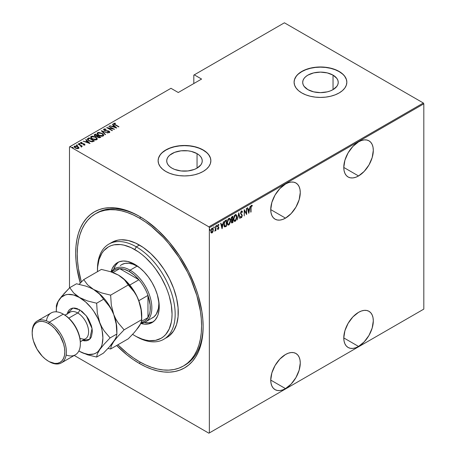 <?xml version="1.0" encoding="UTF-8"?>
<svg xmlns="http://www.w3.org/2000/svg" width="456" height="456" viewBox="0 0 456 456"><rect width="100%" height="100%" fill="white"/><g stroke="black" fill="none" stroke-linecap="round" stroke-linejoin="round"><path stroke-width="0.68" d="M184.144 365.581A87.911 50.758 -120 0 0 203.131 325.789A87.911 50.758 60 0 1 184.925 365.148L183.375 366.043A87.911 50.758 60 0 1 139.416 361.688A87.911 50.758 60 0 1 117.876 344.804L127.292 353.309L133.323 357.829L139.416 361.688L145.51 364.863L151.546 367.314L157.462 369.018L163.208 369.958L168.72 370.13L173.953 369.531L178.855 368.163L183.375 366.043L187.473 363.187L191.104 359.63L194.239 355.401L196.85 350.539L198.901 345.089L200.383 339.116L201.284 332.663L201.58 325.801L201.284 318.59L200.383 311.106L196.85 295.596L191.104 279.87L187.473 272.118L178.855 257.19L168.72 243.521L163.208 237.325L151.546 226.512L145.51 221.992L139.416 218.128A87.911 50.758 60 0 1 196.85 295.596A87.911 50.758 60 0 1 183.375 366.043M139.416 363.483L140.197 362.132L139.416 363.483L145.663 366.738L151.848 369.246L157.913 370.996L163.801 371.959L169.455 372.136L174.819 371.52L179.841 370.118L184.475 367.946L188.67 365.022L192.398 361.374L195.613 357.037L198.286 352.049L200.389 346.469L201.911 340.341L202.829 333.729L203.137 326.695A90.111 52.024 60 0 1 139.416 363.483A90.111 52.024 60 0 1 116.668 345.5L126.985 354.893L133.175 359.522L139.416 363.483M139.416 216.332A90.111 52.024 60 0 1 139.416 216.338A90.111 52.024 60 0 1 203.137 326.695L202.829 319.308L201.911 311.636L198.286 295.739L195.613 287.668L188.67 271.673L179.841 256.375L169.455 242.364L157.913 230.183L145.663 220.294L139.416 216.332L133.175 213.083L126.985 210.569L120.92 208.825L115.032 207.856L109.383 207.679L104.019 208.295L98.998 209.697L94.364 211.875L90.163 214.799L86.441 218.447L83.226 222.784L80.552 227.766L78.443 233.347L76.927 239.474L76.009 246.086L75.702 253.12L76.009 260.513L76.927 268.185L80.273 283.136A90.111 52.024 60 0 1 139.416 216.332L139.416 216.338M285.502 218.128A20.879 12.055 -60 0 1 275.059 219.165A20.879 12.055 -60 0 1 271.861 202.435A20.879 12.055 -60 0 1 285.502 184.036L279.853 188.596L275.059 195.054L271.861 202.43L270.739 209.606L285.502 218.128L291.15 213.568L295.938 207.109L299.142 199.728L300.265 192.557L299.98 189.394L299.142 186.681L297.774 184.52L295.938 182.998L293.704 182.172L291.15 182.069L288.38 182.696L285.502 184.036A20.879 12.055 -60 0 1 295.938 182.998A20.879 12.055 -60 0 1 299.142 199.728A20.879 12.055 -60 0 1 285.502 218.128L270.739 209.606L271.024 212.77L271.861 215.483L273.224 217.637L275.059 219.165L277.299 219.991L279.853 220.094L282.623 219.467L285.502 218.128M358.541 175.959A20.879 12.055 -60 0 1 348.105 176.991A20.879 12.055 -60 0 1 344.901 160.261A20.879 12.055 -60 0 1 358.541 141.862L352.893 146.422L348.105 152.885L344.901 160.261L343.778 167.437L358.541 175.959L364.19 171.399L368.984 164.941L372.181 157.559L373.304 150.389L373.025 147.225L372.181 144.512L370.819 142.352L368.984 140.83L366.744 140.003L364.19 139.901L361.426 140.528L358.541 141.862A20.879 12.055 -60 0 1 368.984 140.83A20.879 12.055 -60 0 1 372.181 157.559A20.879 12.055 -60 0 1 358.541 175.959L343.778 167.437L344.063 170.595L344.901 173.308L346.269 175.469L348.105 176.991L350.339 177.823L352.893 177.925L355.663 177.293L358.541 175.959M358.541 346.435A20.879 12.055 -60 0 1 348.105 347.472A20.879 12.055 -60 0 1 344.901 330.742A20.879 12.055 -60 0 1 358.541 312.343L352.893 316.903L348.105 323.361L344.901 330.742L343.778 337.913L358.541 346.435L364.19 341.875L368.984 335.416L372.181 328.041L373.304 320.864L373.025 317.701L372.181 314.988L370.819 312.833L368.984 311.305L366.744 310.479L364.19 310.376L361.426 311.003L358.541 312.343A20.879 12.055 -60 0 1 368.984 311.305A20.879 12.055 -60 0 1 372.181 328.041A20.879 12.055 -60 0 1 358.541 346.435L343.778 337.913L344.063 341.077L344.901 343.79L346.269 345.95L348.105 347.472L350.339 348.298L352.893 348.401L355.663 347.774L358.541 346.435M285.502 388.609A20.879 12.055 -60 0 1 275.059 389.641A20.879 12.055 -60 0 1 271.861 372.911A20.879 12.055 -60 0 1 285.502 354.512L279.853 359.072L275.059 365.53L271.861 372.911L270.739 380.082L285.502 388.609L291.15 384.049L295.938 377.585L299.142 370.209L300.265 363.033L299.98 359.875L299.142 357.162L297.774 355.002L295.938 353.48L293.704 352.648L291.15 352.545L288.38 353.178L285.502 354.512A20.879 12.055 -60 0 1 295.938 353.48A20.879 12.055 -60 0 1 299.142 370.209A20.879 12.055 -60 0 1 285.502 388.609L270.739 380.082L271.024 383.245L271.861 385.958L273.224 388.119L275.059 389.641L277.299 390.467L279.853 390.57L282.623 389.943L285.502 388.609M197.049 153.632A17.767 10.26 180 0 1 202.253 160.882A17.767 10.26 180 0 1 191.286 170.362A17.767 10.26 180 0 1 171.923 168.139L169.712 166.582L168.07 164.81L167.056 162.889L166.719 160.882L167.056 158.882L168.07 156.961L169.712 155.188L174.614 152.355L181.021 150.822L187.952 150.822L191.286 151.409L197.049 153.632L199.261 155.188L200.902 156.961L201.911 158.882L202.253 160.882L201.911 162.889L200.902 164.81L197.049 168.139L197.049 153.632L197.049 168.139L194.359 169.415L187.952 170.949L181.021 170.949L174.614 169.415L171.923 168.139A17.767 10.26 180 0 1 166.719 160.882A17.767 10.26 180 0 1 177.686 151.409A17.767 10.26 180 0 1 197.049 153.632M333.034 75.12A17.767 10.26 180 0 1 338.238 82.376A17.767 10.26 180 0 1 327.265 91.855A17.767 10.26 180 0 1 307.903 89.632L304.049 86.304L303.04 84.377L302.698 82.376L303.04 80.376L304.049 78.449L305.691 76.676L307.903 75.12L313.665 72.897L320.465 72.116L327.265 72.897L333.034 75.12L336.881 78.449L337.896 80.376L338.238 82.376L337.896 84.377L336.881 86.304L333.034 89.632L333.034 75.12L333.034 89.632L330.338 90.909L327.265 91.855L320.465 92.636L313.665 91.855L307.903 89.632A17.767 10.26 180 0 1 302.698 82.376A17.767 10.26 180 0 1 313.665 72.897A17.767 10.26 180 0 1 333.034 75.12M346.839 82.285A26.374 15.225 0 0 0 339.116 71.609L339.116 71.432A26.374 15.225 180 0 1 346.839 82.2A26.374 15.225 180 0 1 330.56 96.267A26.374 15.225 180 0 1 301.821 92.961L305.816 94.859L310.376 96.267L315.324 97.134L320.465 97.424L325.612 97.134L330.56 96.267L335.12 94.859L339.116 92.961L342.399 90.659L344.833 88.025L346.332 85.169L346.839 82.2L346.332 79.224L344.833 76.369L342.399 73.735L339.116 71.432L335.12 69.534L330.56 68.132L325.612 67.266L320.465 66.969L315.324 67.266L310.376 68.132L305.816 69.534L301.821 71.432L298.537 73.735L296.104 76.369L294.599 79.224L294.091 82.2L294.599 85.169L296.104 88.025L298.537 90.659L301.821 92.961A26.374 15.225 180 0 1 294.091 82.2A26.374 15.225 180 0 1 310.376 68.132A26.374 15.225 180 0 1 339.116 71.432L339.116 71.609A26.374 15.225 0 0 0 310.445 68.292A26.374 15.225 0 0 0 294.097 82.285M210.86 160.797A26.374 15.225 0 0 0 203.137 150.121L203.137 149.939A26.374 15.225 180 0 1 210.86 160.706A26.374 15.225 180 0 1 194.581 174.773A26.374 15.225 180 0 1 165.836 171.473L169.831 173.365L174.391 174.773L179.339 175.64L184.486 175.93L189.633 175.64L194.581 174.773L199.141 173.365L203.137 171.473L206.414 169.165L208.854 166.531L210.353 163.675L210.86 160.706L210.353 157.736L208.854 154.88L206.414 152.247L203.137 149.939L199.141 148.046L194.581 146.638L189.633 145.772L184.486 145.481L179.339 145.772L174.391 146.638L169.831 148.046L165.836 149.939L162.558 152.247L160.119 154.88L158.62 157.736L158.112 160.706L158.62 163.675L160.119 166.531L162.558 169.165L165.836 171.473A26.374 15.225 180 0 1 158.112 160.706A26.374 15.225 180 0 1 174.391 146.638A26.374 15.225 180 0 1 203.137 149.939L203.137 150.121A26.374 15.225 0 0 0 174.466 146.798A26.374 15.225 0 0 0 158.112 160.797M69.483 146.889L69.483 287.935L69.483 146.889L170.966 88.299L178.267 92.517L201.58 79.059L194.279 74.841L284.413 22.8L423.35 103.01L208.882 226.831L69.95 146.621L208.882 226.831L209.35 227.641L423.812 103.82L423.812 309.111L209.35 432.932L209.35 227.641L209.35 432.932L208.882 433.2L423.35 309.379L208.882 433.2L74.231 355.458L208.882 433.2L423.812 309.111L423.35 309.379L423.812 309.111L423.812 103.82L209.35 227.641L208.882 226.831L423.35 103.01L423.812 103.82L423.35 103.01L284.413 22.8L194.279 74.841L201.58 79.059L178.267 92.517L170.966 88.299L69.483 146.889M212.376 232.064L211.761 232.714L212.069 232.896L213.077 231.363L213.311 229.408L212.787 228.131L211.903 228.256L210.877 230.434L211.225 232.771L211.92 232.965L212.621 232.349L213.328 229.778L212.724 228.091L212.069 228.142L210.814 231.232L211.424 232.942M215.044 230.611L215.431 229.972L215.625 230.759L215.905 230.599L215.905 226.011L215.625 226.17L215.511 229.653L214.719 231.203L215.625 230.086L215.625 230.759L215.905 230.599L215.905 226.011L215.089 230.525M218.584 224.477L218.977 224.779L218.287 224.551L217.58 226.29L218.555 227.966L218.219 228.781L217.774 228.553L217.58 229.06L218.213 229.345L218.709 228.61L218.777 227.282L217.86 226.102L218.242 225.15L218.783 225.315L218.977 224.779L218.51 224.477L217.945 224.899L217.58 226.29L218.51 227.675L218.481 228.399L218.145 228.809L217.774 228.553L217.58 229.06L218.156 229.374L217.267 228.878M225.503 220.465L224.671 221.211L223.924 223.429L224.044 226.016L224.831 226.911L226.507 226.17L226.507 219.889L225.503 220.465L223.856 224.477L224.831 226.911L226.507 226.17L226.507 219.889L225.503 220.465M232.919 216.184L231.58 217.136L231.089 218.435L231.112 219.701L231.676 220.294L231.363 222.357L231.847 222.978L232.919 222.465L232.919 216.184L232.058 216.685L231.038 219.057L231.676 220.294L231.317 221.833L231.682 222.938L232.919 222.465L232.919 216.184M238.779 212.804L237.314 219.929L238.744 214.035L239.867 218.452L240.175 218.276L238.779 212.804L237.314 219.929L238.744 214.035L239.867 218.452L240.175 218.276L238.779 212.804M246.382 208.415L246.382 213.357L244.216 209.663L244.216 215.945L244.496 210.832L246.656 214.537L246.656 208.255L246.382 213.357L244.216 209.663L244.216 215.945L244.496 210.832L246.656 214.537L246.382 208.415M251.051 207.822L251.25 206.249L251.621 205.901L252.139 206.135L252.305 205.553L251.455 205.325L250.84 206.579L250.771 212.16L250.777 207.657L251.051 207.822L251.507 205.941L252.139 206.135L252.305 205.553L251.53 205.28L250.771 207.919L250.771 212.16L251.051 212L251.051 207.822M248.822 213.288L250.213 206.197L249.466 208.648L248.11 209.429L247.659 207.674L247.357 207.85L248.754 213.328L250.213 206.197L249.466 208.648L248.11 209.429L247.659 207.674L247.357 207.85L248.822 213.288M241.503 211.071L240.796 212.12L240.608 213.568L241.868 215.397L241.965 216.23L241.589 216.976L240.922 216.56L240.66 217.096L241.19 217.74L241.697 217.518L242.221 215.3L240.985 213.693L240.905 212.77L241.498 211.715L242.204 212.359L242.472 211.88L242.153 211.196L241.503 211.071L240.591 213.294L241.988 215.956L241.532 217.01L240.922 216.56L240.66 217.096L241.498 217.677L242.267 215.768L240.871 213.14L241.805 211.709L241.19 211.538L242.204 212.359L242.472 211.88L241.669 210.86M236.898 217.005L236.732 215.654L236.031 214.622L235.216 214.696L234.401 215.568L233.546 218.965L233.734 220.419L234.418 221.377L235.684 220.915L236.818 218.093L236.898 217.005L236.065 214.639L235.216 214.696L233.546 218.965L234.373 221.348L235.245 221.285L236.898 217.005M230.48 220.704L230.314 219.359L229.613 218.321L228.804 218.401L227.989 219.273L227.134 222.67L227.322 224.124L228 225.082L229.265 224.62L230.4 221.798L230.48 220.704L229.653 218.344L228.804 218.401L227.134 222.67L227.954 225.053L228.826 224.99L230.48 220.704M222.112 228.707L223.508 221.622L222.756 224.067L221.399 224.848L220.955 223.098L220.647 223.269L222.043 228.747L223.508 221.622L222.756 224.067L221.399 224.848L220.955 223.098L220.647 223.269L222.112 228.707M216.361 225.304L216.953 225.845L216.674 225.486L216.423 226.387L216.953 225.845L216.634 225.509L216.452 226.461L216.891 226.21L216.64 225.669L216.361 226.353M213.784 226.797L214.371 227.339L214.092 226.974L213.841 227.875L214.371 227.339L214.024 227.031L213.875 227.949L214.314 227.698L214.063 227.156L213.784 227.84M209.6 229.208L210.187 229.756L209.908 229.391L209.657 230.291L210.187 229.756L209.874 229.414L209.692 230.365L210.125 230.115L209.88 229.573L209.6 230.257M193.811 75.109L193.811 83.545L193.811 75.109L194.279 74.841L193.811 75.109M78.945 148.28L78.842 147.55L77.765 146.541L77.765 146.883L77.765 146.541L74.465 146.085L74.089 146.627L75.257 147.989L77.001 148.616L78.58 148.462L78.666 147.265L76.642 146.062L74.317 146.188L74.094 146.57L74.664 147.579L77.206 148.645L78.717 148.371L78.842 147.55L78.916 148.092M78.369 143.914L78.09 144.073L80.94 145.846L81.094 146.855L81.658 146.598L81.481 146.028L82.342 146.205L78.369 143.914L78.09 144.073L80.735 145.663L81.094 146.855L81.504 146.769L81.481 146.028L82.342 146.205L78.369 143.914M80.518 143.002L80.678 142.494L81.122 143.566L84.041 144.124L84.24 144.985L84.24 144.626L83.38 144.643L83.522 144.951L84.719 144.917L84.827 144.404L84.138 143.868L81.191 143.258L81.088 142.842L82.086 142.734L81.909 142.409L80.53 142.62L80.946 143.458L84.041 144.124L84.309 144.569L83.38 144.643L83.522 144.951L84.907 144.637M87.968 138.367L87.364 138.983L87.563 139.684L90.145 141.417L92.534 141.787L94.409 140.932L88.971 137.792L87.347 139.114L88.971 140.853L92.534 141.787L94.409 140.932L88.971 137.792L89.216 138.293L87.968 138.727L87.968 138.367M95.384 134.087L94.192 134.953L95.047 136.065L97.077 136.498L97.721 137.284L98.998 137.786L100.827 137.227L95.384 134.087L95.635 134.588L95.384 134.087L94.181 135.061L95.047 136.065L97.077 136.498L97.875 137.376L100.212 137.581L100.827 137.227L95.384 134.087M101.243 130.707L105.216 134.691L105.524 134.514L102.258 131.334L108.078 133.038L101.243 130.707L105.216 134.691L105.524 134.514L102.258 131.334L108.078 133.038L101.243 130.707M108.841 126.318L113.122 128.786L106.681 127.566L112.119 130.707L112.398 130.547L108.112 128.068L114.564 129.299L108.841 126.318L113.122 128.786L106.681 127.566L112.119 130.707L112.398 130.547L108.112 128.068L114.564 129.299L108.841 126.318M113.669 123.787L113.852 123.262L115.003 124.801L118.953 126.762L114.473 124.117L114.308 123.667L115.51 123.519L115.26 123.177L113.783 123.308L113.943 124.112L118.674 126.922L115.339 124.995L114.388 123.599L115.51 123.519L115.26 123.177L113.618 123.593M116.725 128.05L112.678 124.1L112.375 124.277L113.669 125.542L112.313 126.329L109.822 125.753L116.656 128.09L112.678 124.1L112.375 124.277L113.669 125.542L112.313 126.329L109.822 125.753L116.725 128.05M109.024 131.527L109.041 131.18L108.032 130.804L108.032 131.094L108.032 130.804L105.325 130.798L104.675 130.273L104.675 130.576L104.378 129.379L105.991 129.493L105.986 129.179L105.986 129.493L105.986 129.179L103.774 129.088L103.672 129.783L104.646 130.559L108.99 131.499L109.012 132.018L107.713 131.966L107.781 132.308L109.537 132.36L109.748 131.892L109.235 131.305L104.589 130.222L104.31 129.424L105.991 129.493L105.986 129.179L104.338 128.905L103.831 129.413L104.914 129.287L103.831 129.413L103.831 129.054L103.569 129.441M102.058 133.351L98.695 132.405L97.544 132.679L97.077 133.351L97.578 134.412L98.735 135.295L102.127 136.253L103.284 135.968L103.734 135.295L103.216 134.235L102.058 133.351L102.058 133.682L102.058 133.351L97.544 132.679L97.077 133.374L98.735 135.295L103.284 135.968L103.734 135.267L102.058 133.351M95.64 137.051L92.277 136.11L91.126 136.384L90.659 137.056L91.16 138.117L92.317 139L95.709 139.952L96.871 139.673L97.316 138.994L96.797 137.94L95.64 137.051L95.64 137.387L95.64 137.051L91.126 136.384L90.659 137.074L92.317 139L96.871 139.673L97.316 138.972L95.64 137.051M90.014 143.469L85.973 139.525L85.665 139.696L86.965 140.961L85.608 141.748L83.112 141.172L89.946 143.509L85.973 139.525L85.665 139.696L86.965 140.961L85.608 141.748L83.112 141.172L90.014 143.469M79.977 143.953L79.8 143.526L79.065 143.714L79.977 143.953L79.726 143.486L78.991 143.537L79.789 143.999L79.868 143.572L79.977 144.313M77.395 145.441L77.218 145.019L76.488 145.207L77.395 145.441L77.144 144.979L76.409 145.025L77.007 145.47L77.349 145.111L77.395 145.8M73.211 147.858L73.034 147.436L72.304 147.624L73.211 147.858L72.874 147.356L72.225 147.442L73.023 147.904L73.102 147.476L73.211 148.217M96.244 213.34A87.911 50.758 60 0 1 97.014 212.878A87.911 50.758 60 0 1 140.203 216.794A87.911 50.758 -120 0 0 96.244 213.34M206.414 152.424L203.137 150.121L199.141 148.223L194.581 146.815L189.633 145.948L184.486 145.658L179.339 145.948L174.391 146.815L169.831 148.223L165.836 150.121L162.558 152.424M160.119 155.057L158.62 157.913M210.353 157.913L208.854 155.057M342.399 73.918L339.116 71.609L335.12 69.717L330.56 68.309L325.612 67.442L320.465 67.152L315.324 67.442L310.376 68.309L305.816 69.717L301.821 71.609L298.537 73.918M296.104 76.551L294.599 79.407M346.332 79.407L344.833 76.551M113.852 123.262L113.852 123.622L115.26 123.536M115.26 123.508L115.26 123.177L115.26 123.508M114.348 123.986L114.388 123.599M114.274 124.135L114.507 124.505M114.57 124.551L114.274 124.106M115.077 123.513L113.652 123.821M112.404 126.637L113.669 125.542L112.404 126.637M112.609 124.505L112.678 124.1L116.257 127.954L112.609 124.505M115.642 127.463L113.014 126.569L114.085 125.947L115.642 127.743L113.014 126.569L114.085 125.947L115.642 127.463M109.121 126.477L109.121 126.158L109.121 126.477M113.122 128.826L113.738 129.179L113.122 128.826M108.112 128.392L108.112 128.068L108.112 128.392M107.496 128.033L108.112 128.159L107.496 128.033M104.236 129.869L104.378 129.379M104.378 129.738L104.675 130.633M108.585 132.462L109.012 132.018L107.713 131.966L107.781 132.308L109.537 132.36L109.765 132.012M109.537 132.36L109.041 131.18L109.537 132.719M103.831 129.054L104.39 130.427L108.784 131.356L109.012 132.018M109.155 132.211L108.784 131.716M109.012 132.377L108.534 132.462M109.748 132.251L108.893 131.459M104.509 130.524L104.224 130.205M101.637 131.197L102.258 131.413L101.637 131.197M102.258 131.687L105.29 134.651L102.258 131.687M102.315 133.864L103.717 135.443M97.094 133.562L97.544 132.679L97.544 133.038L98.98 132.77M103.717 135.466L102.275 133.842M99.328 132.799L97.789 132.924L97.077 133.711M98.661 135.272L97.709 133.899M103.096 135.335L102.617 136.065L101.249 136.224M102.714 135.654L99.015 135.136L99.015 135.449L97.704 133.625L98.114 132.998L101.779 133.511L103.096 135.033L102.714 136.013L102.714 135.654L101.249 135.865L99.397 135.341L98.074 134.412L97.744 133.391L99.043 132.77L101.397 133.312L102.925 134.514L102.714 135.654M101.699 136.241L102.714 136.013L103.073 135.215M97.726 133.813L98.49 135.153M97.687 135.774L98.211 136.076L97.687 135.774M99.989 137.102L100.514 137.41L99.989 137.102M94.215 135.25L94.523 134.588L94.523 134.942L95.384 134.446L94.192 135.312M96.729 136.532L97.498 135.848L95.327 135.905L94.808 135.278L95.663 134.571L97.687 135.74L96.649 136.543M95.144 136.144L94.819 135.717M99.146 137.809L99.607 137.29L98.143 137.21L97.635 136.612L98.245 136.059L99.989 137.068L99.06 137.815M98.143 137.21L97.635 136.618L98.245 136.059L99.989 137.068L99.06 137.456L98.143 137.21M95.327 135.905L94.819 135.204L95.663 134.571L97.687 135.74L96.444 136.201L95.327 135.905M94.865 135.472L95.059 136.07M95.897 137.569L97.299 139.143M90.681 137.267L91.126 136.384L91.126 136.743L92.562 136.475M97.305 139.171L95.863 137.547M92.916 136.504L91.371 136.629L90.659 137.416M92.243 138.977L91.291 137.604M96.678 139.04L96.205 139.77L94.837 139.929M96.296 139.359L92.596 138.841L92.596 139.154L91.285 137.33L91.696 136.703L95.361 137.216L96.683 138.738L96.296 139.718L96.296 139.359L94.837 139.57L92.984 139.046L91.662 138.117L91.331 137.096L92.625 136.475L94.985 137.011L96.512 138.214L96.296 139.359M95.287 139.941L96.296 139.718L96.661 138.92M91.308 137.512L92.078 138.852M93.571 140.807L94.096 141.109L93.571 140.807M87.375 139.302L87.968 138.727L87.364 139.342M91.69 141.799L93.343 141.263L93.571 140.773L92.186 141.394L89.251 140.693L88.082 139.108L89.251 138.276L93.571 140.773L93.081 141.406L91.57 141.793M88.732 140.716L88.019 139.69M89.251 140.693L88.019 139.331L89.251 138.276L93.571 140.773L91.781 141.44L89.251 140.693M88.048 139.542L88.082 139.108M88.019 139.713L88.703 140.687M85.694 142.055L86.965 140.961L85.694 142.055M85.899 139.924L85.973 139.525L89.553 143.372L85.899 139.924M88.931 142.882L86.309 141.987L87.381 141.366L88.931 143.161L86.309 141.987L87.381 141.366L88.931 142.882M84.041 144.124L84.24 144.626M84.235 144.278L83.579 143.663L83.579 143.959L82.616 143.589L82.616 143.931L82.616 143.589L81.841 143.857L81.379 143.395L81.379 143.697L81.174 142.774L82.086 142.734L81.909 142.409L81.909 142.705L81.909 142.409L80.678 142.494L80.467 142.814M80.678 142.494L80.678 142.853L81.909 142.768M81.379 143.395L81.174 142.774M81.174 143.133L81.379 143.754L81.174 143.133M84.719 144.917L84.303 143.953L84.719 145.276M84.89 144.894L84.138 144.227M81.191 143.617L81.048 143.287M81.59 142.722L80.49 143.053M79.065 143.429L79.241 143.851M79.065 143.788L79.8 143.885L79.8 143.526M79.931 143.982L79.11 143.771M80.541 145.521L81.481 146.068L80.541 145.521M81.596 146.57L81.504 147.128M81.504 146.769L81.481 146.028M81.065 146.815L81.065 146.461L81.065 146.815M81.065 146.821L80.735 146.023M76.488 144.917L76.659 145.339M76.488 145.276L77.218 145.379L77.218 145.019M77.349 145.47L76.528 145.259M75.696 146.239L75.354 146.228M78.928 148.143L77.765 146.9L78.842 147.909L78.842 147.55M75.291 148.035L74.755 146.895M78.346 147.955L77.623 148.685M78.09 148.177L75.531 147.829L75.531 148.137L74.955 146.365L77.486 146.701L78.09 148.177L78.09 148.536L78.09 148.177L75.531 147.829L74.761 147.14L74.841 146.444L76.933 146.439L78.261 147.396L78.09 148.177L78.335 147.926M77.697 148.673L78.369 148.12M74.693 146.997L74.955 146.365M74.955 146.724L75.531 148.189M72.304 147.334L72.475 147.755M72.304 147.693L73.034 147.795L73.034 147.436M73.165 147.886L72.344 147.676M251.849 205.217L252.305 205.553L251.53 205.28M252.305 205.553L251.997 205.377L251.832 205.941L251.849 205.211M251.729 205.89L252.139 206.135M251.826 205.958L251.011 205.947L251.626 205.821M251.718 205.907L251.41 205.724M247.431 207.811L248.11 209.429L247.431 207.811M249.375 208.694L249.255 209.332L249.375 208.694M248.714 212.057L248.588 212.695L248.714 212.057M247.939 209.811L249.01 209.196L247.939 209.811L248.474 211.915L247.939 209.811M248.788 212.097L248.252 209.994L249.324 209.372L249.01 209.196L249.324 209.372L248.788 212.097L248.252 209.994L249.324 209.372L248.788 212.097M246.348 213.334L246.348 214.12L246.348 213.334M244.216 209.885L246.382 213.357L244.216 209.885M241.817 210.991L242.472 211.88L242.022 211.949L241.572 210.82M241.891 212.177L241.19 211.538L240.939 211.766M241.498 211.715L241.19 211.538L241.566 211.584M240.563 212.963L242.085 214.913L241.777 214.736L241.954 215.637M241.674 216.896L241.184 217.495L241.498 217.677L240.933 217.563M241.081 217.694L241.498 217.677M241.532 217.01L240.922 216.56M240.614 216.378L241.218 216.834L240.614 216.378M240.996 216.868L240.717 216.571M240.876 217.558L241.794 216.594M241.948 215.825L241.777 214.736L240.591 213.26M240.905 211.818L241.19 211.538M238.63 213.254L240.175 218.276L239.788 218.139L238.63 213.254M234.247 215.859L234.92 215.158L235.894 215.26L236.618 217.164L235.228 220.653L234.487 220.675L233.825 218.806L235.228 215.335L235.946 215.289L236.55 218.053L236.008 219.741L234.931 221.109L235.245 221.285L234.219 221.24M235.906 214.571L236.578 216.549M234.105 221.194L235.159 220.949L236.026 219.649M236.578 216.566L236.008 214.673M235.894 219.934L234.561 220.715L233.557 218.646L233.825 218.806L234.207 216.731L235.228 215.335L234.92 215.158L235.581 215.084M234.253 220.539L233.535 219.045M233.552 219.245L234.338 220.567M235.78 215.221L234.92 215.158L234.259 215.842M232.611 216.366L232.611 216.97L232.611 216.366M232.611 219.342L232.611 219.952L232.611 219.342M232.611 222.004L232.919 222.465L231.54 222.802L232.611 222.004M231.118 220.037L231.676 220.294M231.87 219.695L231.049 218.737L231.317 218.891L231.676 217.694L232.64 216.988L231.369 217.512L232.64 216.988L232.64 219.325L231.87 219.695L231.317 218.891L232.64 216.988L232.64 219.325L231.608 219.655L231.038 219.04M231.58 222.135L231.317 221.81M232.64 221.981L231.796 222.283L231.329 221.508L231.597 221.662L232.452 220.077L232.144 219.9L232.64 219.969L232.332 219.792L232.64 221.981L232.258 222.203L231.597 221.662L231.922 220.522L232.64 219.969L232.64 221.981M231.283 221.485L231.95 222.026M231.004 218.715L231.557 219.518M232.258 222.203L231.671 222.123M229.488 223.622L228.519 224.808L228.826 224.99L227.806 224.945M229.493 218.276L230.166 220.254M227.692 224.899L228.633 224.74L229.613 223.355M230.166 220.271L229.596 218.378M227.829 219.558L229.168 218.789M227.835 224.238L227.116 222.745M229.368 218.926L228.502 218.863L229.528 218.994L230.2 220.869L228.815 224.352L228.074 224.38L227.139 222.351L227.413 222.511L228.815 219.04L228.502 218.863L227.84 219.541M227.139 222.95L227.92 224.272M226.193 220.066L226.193 220.675L226.193 220.066M226.193 225.703L226.507 226.17L226.193 225.988L225.543 226.37L225.851 226.546L224.426 226.712L226.193 225.703M224.266 226.649L224.831 226.911M224.209 222.089L224.608 221.428L224.922 221.61L226.227 220.693L226.227 225.686L224.751 226.17L223.862 224.797L224.563 226.028L223.862 224.164L224.135 224.318L224.922 221.61L224.608 221.428L225.914 220.516L226.227 220.693L226.227 225.686L224.996 226.222L224.398 225.965M224.996 226.222L224.17 223.668L224.7 221.924L225.851 220.909L225.543 220.732L224.352 221.81M226.227 220.693L225.543 220.732L226.227 220.693M220.721 223.229L221.399 224.848L220.721 223.229M222.67 224.118L222.545 224.751L222.67 224.118M222.009 227.476L221.884 228.114L222.009 227.476M221.228 225.235L222.3 224.614L221.228 225.235L221.764 227.339L221.228 225.235M222.078 227.515L221.542 225.412L222.613 224.791L222.3 224.614L222.613 224.791L222.078 227.515L221.542 225.412L222.613 224.791L222.078 227.515M217.58 229.06L218.213 229.345L218.834 227.783L217.86 226.102L218.293 225.116L218.783 225.315L218.977 224.779L218.287 224.551M218.219 228.781L217.774 228.553M217.466 228.37L217.911 228.598M217.694 226.934L218.475 227.601M218.977 224.779L218.663 224.597L218.498 225.059L218.549 224.437M218.293 225.116L218.783 225.315M217.985 224.933L218.578 225.104M217.546 225.925L217.939 226.495M217.894 226.529L218.521 227.709M218.726 227.139L218.122 226.643M218.27 228.747L217.9 229.168L218.213 229.345M217.689 229.22L218.316 228.644M218.515 227.8L218.413 226.963M216.395 226.17L216.674 226.529M216.953 225.845L216.674 225.486M216.4 226.324L216.628 225.509M215.597 229.049L215.597 230.063L215.597 229.049M213.813 227.658L214.092 228.023M214.371 227.339L214.092 226.974M213.818 227.818L214.046 226.997M211.145 232.668L210.837 232.492M212.564 228.028L213.015 229.476M213.032 229.607L213.328 229.778L213.032 229.607M211.208 232.805L212.519 231.802M213.015 229.602L212.479 227.949M211.299 228.997L212.006 228.439L212.524 228.747L212.222 228.462M211.299 232.201L210.797 231.175M212.069 232.332L211.47 232.286L210.826 230.907L211.094 231.067L212.069 228.707L211.761 228.524L212.838 228.929L213.037 230.24L212.069 232.332L211.094 231.067L212.069 228.707L213.049 229.938L212.069 232.332L211.419 232.235M210.786 230.884L211.761 232.15M212.433 228.616L211.436 228.804M212.069 228.707L212.599 228.673L212.291 228.496M209.629 230.075L209.908 230.44M210.187 229.756L209.908 229.391M209.635 230.234L209.863 229.414M227.413 222.511L228.028 219.934L228.718 219.097L229.476 218.965L230.2 220.869L229.59 223.446L228.906 224.295L228.148 224.42L227.413 222.511M97.464 270.186A54.942 31.72 60 0 1 108.836 244.12A54.942 31.72 60 0 1 136.31 246.844L134.754 249.535A52.748 30.455 60 0 1 172.054 314.133A52.748 30.455 60 0 1 134.754 335.667L136.31 336.568A54.942 31.72 -120 0 0 175.161 314.133A54.942 31.72 -120 0 0 136.31 246.844A54.942 31.72 60 0 1 172.203 295.26A54.942 31.72 60 0 1 163.784 339.287A54.942 31.72 60 0 1 136.31 336.568L142.033 339.042L145.584 340.068L149.026 340.632L155.479 340.375L161.128 338.284L163.584 336.568L165.767 334.43L169.216 328.975L171.336 322.124L171.872 318.254L172.054 314.133L171.336 305.32L169.216 296.012L167.648 291.293L165.767 286.579L161.128 277.373L155.479 268.755L152.338 264.771L145.584 257.64L142.033 254.562L138.413 251.849L131.1 247.631L123.929 245.134L120.481 244.57L114.034 244.826L111.093 245.647L108.38 246.918L103.746 250.771L101.859 253.308L99.066 259.492L97.635 266.948L97.459 271.673A52.748 30.455 60 0 1 97.459 271.069A52.748 30.455 60 0 1 134.754 249.535L136.31 246.844L139.416 245.049L136.31 246.844A54.942 31.72 -120 0 0 97.459 269.274L97.459 271.069M120.27 265.609L121.701 264.611A30.769 17.767 60 0 1 137.085 266.133L140.191 268.179A30.769 17.767 60 0 0 137.085 266.133L130.091 270.169L129.316 271.514A29.668 17.128 60 0 1 138.926 279.756A29.668 17.128 60 0 1 147.966 295.408A29.668 17.128 60 0 1 147.966 317.604A29.668 17.128 60 0 1 141.166 322.574M111.053 271.867A34.616 19.984 60 0 1 117.448 262.622A34.616 19.984 60 0 1 134.754 264.337L139.53 267.638L144.124 271.896L148.354 276.952L152.065 282.606L155.108 288.648L157.371 294.844L159.115 303.895L159.115 309.436L158.181 314.327L157.371 316.475L155.108 320.055L152.065 322.58L148.354 323.954L144.124 324.119L140.79 323.475A34.616 19.984 60 0 0 152.065 322.58A34.616 19.984 60 0 0 157.371 294.844A34.616 19.984 60 0 0 134.754 264.337L127.651 261.453L123.217 261.014L119.227 261.79L115.835 263.745L114.405 265.147L112.142 268.732L111.053 271.867M118.651 262.018A34.616 19.984 -120 0 0 113.743 269.279M140.955 217.244L139.416 218.128L140.955 217.244M165.294 338.312A54.942 31.72 -120 0 0 166.89 337.491A54.942 31.72 -120 0 0 175.315 293.464A54.942 31.72 -120 0 0 139.416 245.049A54.942 31.72 -120 0 0 111.948 242.324L117.83 240.147L121.102 239.77L128.142 240.466L135.609 243.065L143.224 247.46L150.697 253.49L157.73 260.917L164.063 269.462L169.45 278.787L173.685 288.545L176.597 298.349L178.085 307.834L178.085 316.629L176.597 324.398L173.685 330.839L169.45 335.707L163.784 339.287M132.593 334.351L134.754 335.667A52.748 30.455 60 0 1 132.593 334.351M81.35 282.013A87.911 50.758 60 0 1 95.464 213.773A87.911 50.758 60 0 1 139.416 218.128L133.323 214.958L127.292 212.507L121.37 210.803L115.63 209.857L110.113 209.686L104.88 210.29L99.984 211.652L95.464 213.773L91.365 216.628L87.729 220.191L84.594 224.42L81.989 229.282L79.931 234.726L78.449 240.705L77.554 247.158L77.252 254.02L77.554 261.231L78.449 268.715L81.35 282.013M144.449 322.46A34.616 19.984 -120 0 0 153.188 321.839L148.627 322.842L144.193 322.403M118.167 262.399L115.499 265.472L113.664 269.53M152.469 317.9A30.769 17.767 60 0 0 158.62 300.105L158.842 303.816L158.426 308.478L156.277 314.178L153.906 316.903L145.475 321.942A30.769 17.767 60 0 1 140.853 323.338A30.769 17.767 -120 0 0 151.124 301.011A30.769 17.767 -120 0 0 130.091 270.169A30.769 17.767 60 0 1 150.195 297.283A30.769 17.767 60 0 1 145.475 321.942M121.701 264.605L125.001 263.386L128.763 263.237L132.844 264.166L137.085 266.133L130.091 270.169A30.769 17.767 -120 0 0 111.207 271.918A30.769 17.767 60 0 1 114.707 268.647A30.769 17.767 60 0 1 130.091 270.169L129.316 271.514L124.368 269.342L119.706 268.658L138.926 279.756L134.263 275.053L129.316 271.514A29.668 17.128 60 0 0 119.706 268.658L138.926 279.756L129.772 285.046L138.926 279.756A29.668 17.128 -120 0 1 147.966 295.408L147.966 317.604L149.705 313.221L150.149 310.644L150.149 304.893L147.966 295.408L147.966 317.604L141.548 321.309L147.966 317.604A29.668 17.128 -120 0 1 144.153 321.434L140.853 323.344M111.914 272.164A29.668 17.128 60 0 1 119.706 268.658A29.668 17.128 -120 0 0 114.479 270.049L111.224 271.924M138.806 300.698L147.966 295.408L138.806 300.698M112.968 272.545L119.706 268.658L112.968 272.545M80.364 343.744L80.364 342.849A23.079 13.321 -120 0 0 64.045 314.583L63.27 314.133A24.174 13.959 60 0 1 80.364 343.744A24.174 13.959 60 0 1 66.131 354.99M32.188 332.538A24.174 13.959 60 0 1 37.192 321.013A24.174 13.959 60 0 1 49.282 322.21L63.27 314.133L49.282 322.21L48.501 323.555A23.079 13.321 60 0 1 64.82 351.821A23.079 13.321 60 0 1 48.501 361.237L49.282 361.688A24.174 13.959 -120 0 0 66.376 351.821A24.174 13.959 -120 0 0 49.282 322.21A24.174 13.959 60 0 1 65.077 343.516A24.174 13.959 60 0 1 61.366 362.885L75.354 354.814A24.174 13.959 -120 0 0 79.059 335.439A24.174 13.959 -120 0 0 63.27 314.133L67.226 316.783L70.287 319.622L75.582 326.764L79.122 334.921L80.051 338.99L80.364 342.849M67.197 313.842L72.92 308.062L79.583 309.738A2.639 1.522 -60 0 1 77.719 312.97A15.384 8.881 -120 0 0 69.067 312.924M61.366 362.885A24.174 13.959 60 0 1 49.282 361.688L54.748 363.409L57.57 363.301L60.044 362.383L62.073 360.702L63.578 358.313L64.507 355.315L64.82 351.821L64.507 347.962L63.578 343.892L60.044 335.736L54.748 328.594L51.688 325.755L48.501 323.555L45.321 322.078L42.26 321.383L39.438 321.497L36.964 322.415L34.935 324.096L33.43 326.485L32.501 329.483L32.188 332.977L32.501 336.836L33.43 340.906L36.964 349.062L42.26 356.199L45.321 359.043L48.501 361.237A23.079 13.321 60 0 1 32.188 332.977A23.079 13.321 60 0 1 48.501 323.555L49.282 322.21A24.174 13.959 -120 0 0 32.188 332.082L32.188 332.977M79.96 338.443L84.086 339.298L85.414 338.854A15.384 8.881 -120 0 0 87.769 326.524A15.384 8.881 -120 0 0 77.719 312.97L68.782 318.128L77.719 312.97A15.384 8.881 -120 0 0 70.03 312.206L64.951 315.136M118.235 274.991L121.478 277.094L127.361 282.304L132.628 288.859L134.919 292.507L136.931 296.315L139.975 304.158L140.955 308.056L141.748 315.484A32.969 19.032 -120 0 0 138.624 300.219A32.969 19.032 -120 0 0 118.44 275.105L124.357 279.688L134.132 291.846L136.589 295.813L138.624 300.219L141.081 309.704L141.594 314.663L141.599 321.087L140.129 324.775L138.624 327.134L134.167 332.629L128.29 338.791L110.637 348.982L111.298 345.853L113.761 341.493L118.218 335.998L124.095 329.836L141.748 319.645L141.086 322.774L138.624 327.134L134.167 332.629L128.29 338.791L110.637 348.982L111.298 345.853L113.761 341.493L118.218 335.998L124.095 329.836L118.252 322.951L115.795 318.978L113.761 314.577L111.31 305.087L110.637 295.146L128.29 284.954L134.132 291.846L136.589 295.813L138.624 300.219L140.106 304.859L141.081 309.704L141.748 319.645L124.095 329.836L118.252 322.951L115.795 318.978L113.761 314.577L111.31 305.087L110.637 295.146L101.5 292.877L93.571 289.463L87.655 284.88L83.722 279.608L101.374 269.416L110.512 271.69L114.667 273.229L118.44 275.105L124.357 279.688L128.29 284.954L110.637 295.146L101.5 292.877L93.571 289.463L87.655 284.88L83.722 279.608L79.162 284.322L83.722 279.608L101.374 269.416L110.512 271.69L118.44 275.105A32.969 19.032 -120 0 0 118.315 275.036M107.981 348.435L110.637 348.982L107.981 348.435M79.543 351.348L79.583 351.371A32.969 19.032 60 0 1 78.871 350.943L82.627 352.898L88.504 354.472L93.776 354.004L96.068 353.001L98.08 351.519L101.124 347.187L102.104 344.422L102.896 337.913L102.104 330.486L101.124 326.587L98.08 318.744L93.776 311.288L91.24 307.868L85.62 301.935L76.334 295.351L73.667 292.952L69.734 287.685L76.505 283.774L85.648 286.043L89.803 287.588L93.571 289.463L99.493 294.046L109.269 306.198L111.726 310.171L113.761 314.577L115.243 319.211L116.212 324.062L116.884 334.003L116.884 329.836A32.969 19.032 -120 0 0 113.761 314.577A32.969 19.032 -120 0 0 93.571 289.463A32.969 19.032 -120 0 0 93.451 289.389A32.969 19.032 60 0 1 93.571 289.463A32.969 19.032 60 0 1 113.761 314.577A32.969 19.032 60 0 1 116.844 331.392L116.844 331.392M136.931 329.084L139.975 324.757M56.276 306.831L56.943 303.679L57.912 301.667L63.891 293.807L69.734 287.685L76.505 283.774L85.648 286.043L89.803 287.588L93.571 289.463L99.493 294.046L109.269 306.198L111.726 310.171L113.761 314.577L116.212 324.062L116.884 334.003L116.223 337.132L113.761 341.493L109.303 346.987L103.426 353.149L96.649 357.059L97.31 353.93L99.773 349.57A32.969 19.032 60 0 1 79.583 351.371L87.523 354.791L96.649 357.059L97.31 353.93L99.773 349.57L104.23 344.075L110.107 337.913L104.264 331.027L101.808 327.055L99.773 322.648A32.969 19.032 60 0 1 99.773 349.57L104.23 344.075L110.107 337.913L104.264 331.027L101.808 327.055L99.773 322.648L97.322 313.164L96.649 303.223L87.512 300.949L73.553 294.969L67.933 294.411L65.396 294.907L61.093 297.392L58.049 301.718L56.476 307.595L56.287 311.824A32.969 19.032 60 0 1 56.276 310.992A32.969 19.032 60 0 1 59.4 299.341A32.969 19.032 60 0 1 79.583 297.534A32.969 19.032 60 0 1 99.773 322.648L97.322 313.164L96.649 303.223L87.512 300.949L79.583 297.534L73.667 292.952L69.734 287.685L61.435 296.668L57.912 301.667L56.424 305.383L56.276 310.992M67.089 314.366L67.813 312.024L68.987 310.16L70.577 308.843L72.504 308.131L74.71 308.045L77.098 308.587L82.074 311.454L86.663 316.304L88.595 319.251L91.36 325.618L92.084 328.799L92.329 331.808L91.36 336.881L90.18 338.745L88.595 340.062L86.663 340.774L84.463 340.866L82.074 340.318M103.426 299.313L96.649 303.223L103.426 299.313M116.884 334.003L110.107 337.913L116.884 334.003L116.223 337.132L115.26 339.133L109.303 346.987L103.426 353.149L96.649 357.059L87.523 354.791L79.583 351.371M46.415 320.836A24.174 13.959 60 0 1 63.27 314.133A24.174 13.959 -120 0 0 51.18 312.936L37.192 321.013M86.378 338.135A15.384 8.881 -120 0 0 87.466 325.578A15.384 8.881 -120 0 0 77.719 312.97A2.639 1.522 120 0 0 79.583 309.738L86.355 315.894L92.044 328.542L89.689 339.258L82.587 340.484M97.704 133.625L97.704 133.984M103.096 135.033L103.096 135.392M94.808 135.278L94.808 135.637M91.285 137.33L91.285 137.689M96.683 138.738L96.683 139.097M84.337 144.484L84.337 144.843M81.043 142.973L81.043 143.332M251.923 205.992L251.609 205.81M241.247 217.027L240.939 216.845M236.065 214.639L235.758 214.457M234.487 220.675L234.179 220.499M235.946 215.289L235.632 215.112M229.653 218.344L229.339 218.162M228.074 224.38L227.761 224.204M229.528 218.994L229.22 218.812M217.854 229.345L217.546 229.163M217.979 228.775L217.672 228.593M218.242 227.384L217.934 227.202M218.145 226.678L217.837 226.495M111.948 242.324L108.836 244.12M95.464 213.773L97.014 212.878M63.27 314.133L64.045 314.583M85.414 338.854L80.336 341.783M141.748 315.484L141.748 319.645"/></g></svg>
